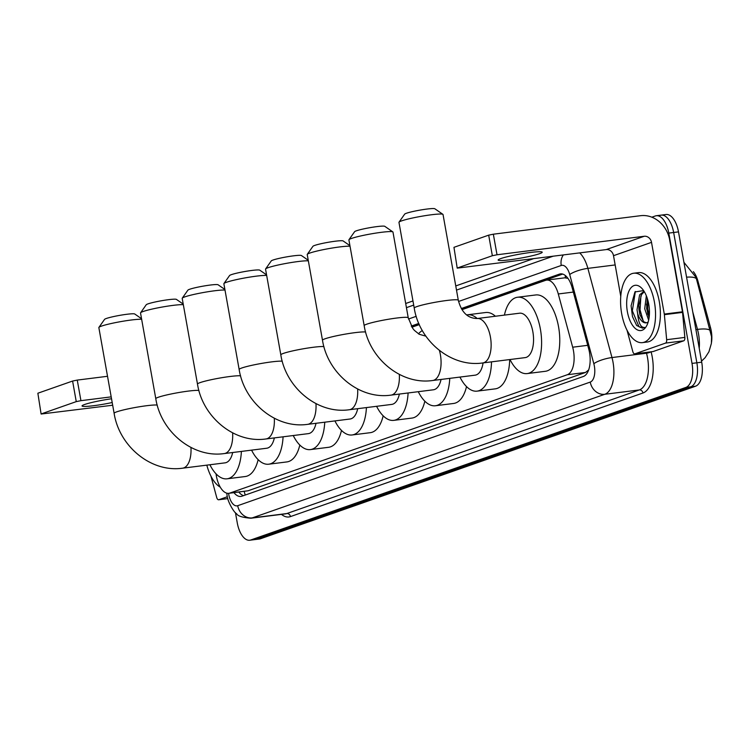 <?xml version="1.0" encoding="UTF-8"?>
<svg xmlns="http://www.w3.org/2000/svg" width="749" height="749" viewBox="0 0 749 749"><rect width="100%" height="100%" fill="white"/><g stroke="black" fill="none" stroke-linecap="round" stroke-linejoin="round"><path stroke-width="1.12" d="M216.03 473.827A20.981 10.243 -97.2 0 0 216.358 475.943A20.981 10.243 -97.2 0 0 228.801 493.319A20.981 10.243 -97.2 0 0 229.849 493.067L567.302 374.743A20.981 10.243 -97.2 0 0 572.676 347.208L558.286 293.964A20.981 10.243 -97.2 0 0 546.62 280.107A20.981 10.243 -97.2 0 0 545.572 280.351L462.002 309.655M693.359 271.69A18.884 9.213 82.8 0 1 697.956 281.175L710.548 327.762A18.884 9.213 82.8 0 1 711.503 342.396M567.985 278.385L564.83 277.813L546.62 280.107M228.801 493.319L248.069 490.782L585.512 372.459L588.761 369.856M419.328 324.617L411.941 327.21M701.523 361.14L705.081 357.722L708.919 351.796L711.391 343.36L711.55 336.732L696.476 279.04A24.483 5.889 164.9 0 0 686.561 277.167M651.845 217.191L655.309 215.974A20.981 10.243 82.8 0 1 656.358 215.731A20.981 10.243 82.8 0 1 668.801 233.098L692.01 363.405L696.86 362.797A20.981 10.243 82.8 0 1 690.7 386.821L255.606 539.383A20.981 10.243 82.8 0 1 254.557 539.626A20.981 10.243 82.8 0 0 255.606 539.383L690.7 386.821A20.981 10.243 82.8 0 0 696.86 362.797L673.651 232.49L696.86 362.797L701.71 362.188A20.981 10.243 82.8 0 1 695.54 386.212L260.446 538.774A20.981 10.243 82.8 0 1 259.407 539.018L249.707 540.235A20.981 10.243 82.8 0 1 237.264 522.858L235.439 512.625M660.159 215.366A20.981 10.243 82.8 0 1 661.208 215.122A20.981 10.243 82.8 0 1 673.651 232.49A20.981 10.243 82.8 0 0 661.208 215.122L666.048 214.504A20.981 10.243 82.8 0 1 678.5 231.881L701.71 362.188M233.969 492.673A20.981 10.243 -97.2 0 0 240.897 496.447A20.981 10.243 -97.2 0 0 241.946 496.203L583.331 376.494A20.981 10.243 -97.2 0 0 588.714 348.959L572.152 287.728A20.981 10.243 -97.2 0 0 560.495 273.872A20.981 10.243 -97.2 0 0 559.447 274.115L461.318 308.522M243.537 495.641A20.981 10.243 82.8 0 1 238.809 492.056M692.01 363.405A20.981 10.243 82.8 0 1 685.85 387.43L250.756 539.992A20.981 10.243 82.8 0 1 249.707 540.235M405.696 303.495L412.961 300.948M455.757 285.94L533.288 258.761M418.813 323.428L411.257 326.077M411.8 326.976L419.225 324.373M461.861 309.421L562.696 274.068M220.253 487.15A34.978 17.068 82.8 0 1 206.818 465.138M111.526 398.768A22.386 2.041 169.9 0 0 84.703 404.469A22.386 2.041 169.9 0 0 82.053 405.958A22.386 2.041 169.9 0 0 112.2 402.531M227.368 496.737L218.82 499.733L227.818 498.6L218.652 499.78A3.502 1.704 -97.2 0 0 218.82 499.733M41.111 414.028L37.862 393.225L41.111 414.028L112.678 405.228M72.597 381.044L77.259 380.089L80.929 400.668L76.258 401.623L72.597 381.044L37.862 393.225M107.528 376.288L77.259 380.089M76.258 401.623L41.532 413.804M80.929 400.668L111.189 396.867M210.956 476.177L216.704 497.467A3.502 1.704 -97.2 0 0 218.652 499.78M654.439 302.184A34.978 17.068 82.8 0 1 642.417 342.63A34.978 17.068 82.8 0 1 621.679 313.672A34.978 17.068 82.8 0 1 633.691 273.226A34.978 17.068 82.8 0 1 654.439 302.184M633.691 273.226L638.541 272.617A34.978 17.068 82.8 0 1 659.289 301.575A34.978 17.068 82.8 0 1 647.267 342.021L642.417 342.63M627.372 311.668A22.807 11.123 82.8 0 1 629.928 289.245A22.807 11.123 82.8 0 1 641.865 288.384A22.807 11.123 82.8 0 1 648.737 304.178A22.807 11.123 82.8 0 1 646.584 325.918A22.807 11.123 82.8 0 1 627.372 311.668M643.616 290.593L634.946 291.941L631.098 305.723L632.484 316.612L636.678 325.534L642.52 328.146L644.58 327.416C640.844 327.828 638.532 323.222 637.652 313.616A15.813 7.715 82.8 0 0 646.087 322.847A15.813 7.715 82.8 0 0 648.194 321.92M644.318 291.679L641.528 294.6L638.775 305.592L638.934 309.477L639.918 314.72L643.747 321.77L646.321 322.81M644.056 291.258L639.609 294.844L637.015 309.721L637.652 313.616M647.305 298.392L646.63 308.513L649.093 317.642M646.34 295.761L644.711 308.757L648.643 320.16M646.49 304.131L647.754 314.224M638.794 305.096L640.058 315.189M631.098 305.714L632.484 316.612M647.688 299.666L647.745 308.878L649.28 316.087M640.929 295.715L640.049 309.852L643.354 321.405M635.339 291.483L632.353 310.816L639.019 326.789L642.67 328.128M141.655 319.308A22.386 2.041 169.9 0 0 122.583 321.302A22.386 2.041 169.9 0 0 101.499 326.105A22.386 2.041 169.9 0 0 98.915 327.388L104.56 319.374A15.392 1.404 -10.1 0 1 106.339 318.484A15.392 1.404 -10.1 0 1 122.583 314.889A15.392 1.404 -10.1 0 1 134.736 313.99L141.542 318.709M190.948 447.453A22.386 10.917 -97.2 0 1 183.748 467.919A22.386 10.917 -97.2 0 1 182.634 468.181L225.046 462.854A22.386 10.917 -97.2 0 0 232.677 452.518M241.393 451.422A38.471 18.772 82.8 0 1 227.05 478.817A38.471 18.772 82.8 0 1 209.898 464.755M258.143 459.661A38.471 18.772 82.8 0 1 245.223 476.533L227.05 478.817M98.915 327.388A22.386 2.041 169.9 0 0 98.849 327.594L114.12 413.317A22.386 2.041 -10.1 0 1 116.769 411.828A22.386 2.041 -10.1 0 1 138.35 406.941A22.386 2.041 -10.1 0 1 157.234 405.069M183.327 304.693A22.386 2.041 169.9 0 0 164.256 306.687A22.386 2.041 169.9 0 0 143.171 311.49A22.386 2.041 169.9 0 0 140.587 312.782L146.233 304.759A15.392 1.404 -10.1 0 1 148.012 303.869A15.392 1.404 -10.1 0 1 164.265 300.283A15.392 1.404 -10.1 0 1 176.408 299.385L183.224 304.094M232.621 432.847A22.386 10.917 -97.2 0 1 225.421 453.304A22.386 10.917 -97.2 0 1 224.307 453.566L266.719 448.239A22.386 10.917 -97.2 0 0 274.349 437.903M283.075 436.807A38.471 18.772 82.8 0 1 268.722 464.202A38.471 18.772 82.8 0 1 251.57 450.14M299.815 445.046A38.471 18.772 82.8 0 1 286.904 461.918L268.722 464.202M140.587 312.782A22.386 2.041 169.9 0 0 140.522 312.979L155.792 398.702A22.386 2.041 -10.1 0 1 158.442 397.213A22.386 2.041 -10.1 0 1 180.022 392.326A22.386 2.041 -10.1 0 1 198.906 390.454M225 290.078A22.386 2.041 169.9 0 0 205.928 292.073A22.386 2.041 169.9 0 0 184.853 296.876A22.386 2.041 169.9 0 0 182.26 298.168L187.905 290.144A15.392 1.404 -10.1 0 1 189.684 289.254A15.392 1.404 -10.1 0 1 205.938 285.669A15.392 1.404 -10.1 0 1 218.081 284.77L224.897 289.479M274.293 418.232A22.386 10.917 -97.2 0 1 267.103 438.689A22.386 10.917 -97.2 0 1 265.979 438.961L308.391 433.624A22.386 10.917 -97.2 0 0 316.022 423.288M324.748 422.193A38.471 18.772 82.8 0 1 310.395 449.587A38.471 18.772 82.8 0 1 293.243 435.534M341.488 430.432A38.471 18.772 82.8 0 1 328.577 447.303L310.395 449.587M182.26 298.168A22.386 2.041 169.9 0 0 182.204 298.364L197.474 384.097A22.386 2.041 -10.1 0 1 200.123 382.608A22.386 2.041 -10.1 0 1 221.695 377.721A22.386 2.041 -10.1 0 1 240.588 375.839M266.672 275.463A22.386 2.041 169.9 0 0 247.601 277.458A22.386 2.041 169.9 0 0 226.526 282.261A22.386 2.041 169.9 0 0 223.932 283.553L229.578 275.529A15.392 1.404 -10.1 0 1 231.366 274.649A15.392 1.404 -10.1 0 1 247.61 271.054A15.392 1.404 -10.1 0 1 259.753 270.155L266.569 274.864M315.966 403.617A22.386 10.917 -97.2 0 1 308.775 424.084A22.386 10.917 -97.2 0 1 307.661 424.346L350.064 419.009A22.386 10.917 -97.2 0 0 357.694 408.682M366.42 407.587A38.471 18.772 82.8 0 1 352.077 434.972A38.471 18.772 82.8 0 1 334.925 420.919M383.17 415.817A38.471 18.772 82.8 0 1 370.249 432.688L352.077 434.972M223.932 283.553A22.386 2.041 169.9 0 0 223.876 283.749L239.146 369.482A22.386 2.041 -10.1 0 1 241.796 367.993A22.386 2.041 -10.1 0 1 263.367 363.106A22.386 2.041 -10.1 0 1 282.261 361.224M308.354 260.849A22.386 2.041 169.9 0 0 289.283 262.852A22.386 2.041 169.9 0 0 268.198 267.655A22.386 2.041 169.9 0 0 265.614 268.938L271.26 260.914A15.392 1.404 -10.1 0 1 273.039 260.034A15.392 1.404 -10.1 0 1 289.283 256.439A15.392 1.404 -10.1 0 1 301.435 255.54L308.242 260.249M357.638 389.003A22.386 10.917 -97.2 0 1 350.448 409.469A22.386 10.917 -97.2 0 1 349.334 409.731L391.746 404.404A22.386 10.917 -97.2 0 0 399.376 394.068M408.093 392.972A38.471 18.772 82.8 0 1 393.749 420.367A38.471 18.772 82.8 0 1 376.597 406.304M424.842 401.202A38.471 18.772 82.8 0 1 411.922 418.082L393.749 420.367M265.614 268.938A22.386 2.041 169.9 0 0 265.549 269.144L280.819 354.867A22.386 2.041 -10.1 0 1 283.468 353.378A22.386 2.041 -10.1 0 1 305.049 348.491A22.386 2.041 -10.1 0 1 323.933 346.609M350.026 246.243A22.386 2.041 169.9 0 0 330.955 248.237A22.386 2.041 169.9 0 0 309.871 253.04A22.386 2.041 169.9 0 0 307.287 254.323L312.932 246.309A15.392 1.404 -10.1 0 1 314.711 245.419A15.392 1.404 -10.1 0 1 330.964 241.833A15.392 1.404 -10.1 0 1 343.108 240.935L349.923 245.644M399.32 374.397A22.386 10.917 -97.2 0 1 392.12 394.854A22.386 10.917 -97.2 0 1 391.006 395.116L433.418 389.789A22.386 10.917 -97.2 0 0 441.049 379.453M449.765 378.357A38.471 18.772 82.8 0 1 435.422 405.752A38.471 18.772 82.8 0 1 418.27 391.69M466.515 386.596A38.471 18.772 82.8 0 1 453.594 403.468L435.422 405.752M418.504 333.848A38.471 18.772 82.8 0 1 422.342 330.562M307.287 254.323A22.386 2.041 169.9 0 0 307.221 254.529L322.491 340.252A22.386 2.041 -10.1 0 1 325.141 338.763A22.386 2.041 -10.1 0 1 346.721 333.876A22.386 2.041 -10.1 0 1 365.606 332.004M348.959 239.717L354.605 231.694A15.392 1.404 -10.1 0 1 356.384 230.804A15.392 1.404 -10.1 0 1 372.637 227.219A15.392 1.404 -10.1 0 1 384.78 226.32L392.851 231.9A22.386 2.041 169.9 0 0 375.183 233.201A22.386 2.041 169.9 0 0 351.553 238.425A22.386 2.041 169.9 0 0 348.959 239.717A22.386 2.041 169.9 0 0 348.903 239.914L364.173 325.646A22.386 2.041 -10.1 0 1 366.823 324.158A22.386 2.041 -10.1 0 1 391.437 318.774A22.386 2.041 -10.1 0 1 408.242 317.791L392.972 232.068A22.386 2.041 169.9 0 0 392.851 231.9M439.42 350.457A22.386 10.917 -97.2 0 1 440.375 354.623A22.386 10.917 -97.2 0 1 433.802 380.239A22.386 10.917 -97.2 0 1 432.679 380.501L475.091 375.174A22.386 10.917 -97.2 0 0 483.077 362.909M491.513 361.851A38.471 18.772 82.8 0 1 477.094 391.137A38.471 18.772 82.8 0 1 459.942 377.075M509.685 359.567A38.471 18.772 82.8 0 1 495.276 388.853L477.094 391.137M466.683 314.936A38.471 18.772 82.8 0 1 467.498 314.795A38.471 18.772 82.8 0 1 477.225 318.522M467.498 314.795L485.68 312.511A38.471 18.772 82.8 0 1 495.398 316.237M399.02 222.163L404.666 214.139A15.392 1.404 -10.1 0 1 406.445 213.25A15.392 1.404 -10.1 0 1 422.698 209.664A15.392 1.404 -10.1 0 1 434.841 208.765L442.912 214.345A22.386 2.041 169.9 0 0 425.245 215.646A22.386 2.041 169.9 0 0 401.614 220.871A22.386 2.041 169.9 0 0 399.02 222.163A22.386 2.041 169.9 0 0 398.964 222.359L414.234 308.092A22.386 2.041 -10.1 0 1 416.884 306.603A22.386 2.041 -10.1 0 1 441.507 301.22A22.386 2.041 -10.1 0 1 458.304 300.237L443.034 214.514A22.386 2.041 169.9 0 0 442.912 214.345M477.16 318.531A22.386 10.917 -97.2 0 1 490.436 337.069A22.386 10.917 -97.2 0 1 483.863 362.685A22.386 10.917 -97.2 0 1 482.74 362.956L525.152 357.619A22.386 10.917 -97.2 0 0 532.848 331.732A22.386 10.917 -97.2 0 0 519.572 313.204L477.16 318.531C467.751 318.391 461.468 312.296 458.304 300.237M504.423 315.104A38.471 18.772 82.8 0 1 517.559 297.241A38.471 18.772 82.8 0 1 540.385 329.092A38.471 18.772 82.8 0 1 527.156 373.582A38.471 18.772 82.8 0 1 510.003 359.529M517.559 297.241L535.741 294.956A38.471 18.772 82.8 0 1 558.557 326.807A38.471 18.772 82.8 0 1 545.338 371.298L527.156 373.582M500.791 258.574A22.386 2.041 169.9 0 0 498.141 260.062A22.386 2.041 169.9 0 0 514.947 259.07A22.386 2.041 169.9 0 0 539.57 253.696A22.386 2.041 169.9 0 0 542.22 252.207A22.386 2.041 169.9 0 0 525.414 253.19A22.386 2.041 169.9 0 0 500.791 258.574M665.552 343.098A3.502 1.704 -97.2 0 0 666.657 339.7L664.372 314.674A3.502 1.704 -97.2 0 0 664.297 314.074L682.47 311.79A3.502 1.704 82.8 0 1 682.554 312.389L684.839 337.415A3.502 1.704 82.8 0 1 683.725 340.814L665.552 343.098L634.918 353.837L653.091 351.553A3.502 1.704 82.8 0 1 652.913 351.59A3.502 1.704 82.8 0 1 652.735 351.599M683.725 340.814L653.091 351.553M682.47 311.79L669.7 240.073A27.985 24.296 70.7 0 0 640.573 215.693L493.348 234.194L497.018 254.772L644.243 236.263A6.994 6.076 -109.3 0 1 651.518 242.358L664.297 314.074M457.208 268.133L453.96 247.329L457.208 268.133L606.241 249.586A6.994 6.076 -109.3 0 1 613.515 255.69L620.762 296.37M497.018 254.772L492.346 255.727L488.685 235.149L453.96 247.329M488.685 235.149L493.348 234.194M492.346 255.727L457.62 267.899M627.044 330.281L632.802 351.571A3.502 1.704 -97.2 0 0 634.74 353.874A3.502 1.704 -97.2 0 0 634.918 353.837M244.211 491.381A20.981 18.219 70.7 0 0 245.279 495.033M697.956 281.175L697.076 281.287M710.548 327.762L709.668 327.875M565.261 275.454A20.981 18.219 70.7 0 0 565.448 277.776M248.069 490.782L229.849 493.067M573.331 292.073L558.286 293.964M587.722 345.317L572.676 347.208M585.512 372.459L567.302 374.743M699.229 348.276A27.985 13.651 -97.2 0 0 698.536 334.082A27.985 13.651 -97.2 0 0 697.488 329.391L692.741 311.837M710.52 330.983A24.483 5.889 164.9 0 0 697.488 329.391L695.905 329.588M695.54 386.212L685.85 387.43M260.446 538.774L250.756 539.992M678.5 231.881L668.801 233.098M228.567 493.338A13.988 6.825 -97.2 0 0 228.717 494.274A13.988 6.825 -97.2 0 0 237.714 505.697L590.249 382.084A13.988 6.825 -97.2 0 0 594.36 366.074A13.988 6.825 -97.2 0 0 593.835 363.724L569.717 274.546A13.988 6.825 -97.2 0 0 561.244 265.474L458.557 301.473M579.726 252.919A27.985 13.651 82.8 0 1 587.871 268.376L611.98 357.554A27.985 13.651 82.8 0 1 613.028 362.254A27.985 13.651 82.8 0 1 604.808 394.283L252.273 517.887A27.985 13.651 82.8 0 1 250.878 518.224L285.416 513.88A27.985 13.651 -97.2 0 0 286.811 513.552L639.337 389.939A27.985 13.651 -97.2 0 0 647.557 357.91A27.985 13.651 -97.2 0 0 646.509 353.219L646.293 352.423M651.087 351.824A31.477 15.354 82.8 0 1 642.979 392.991L290.453 516.595A3.502 3.033 70.7 0 0 286.811 513.552L252.273 517.887A13.988 12.143 -109.3 0 1 237.714 505.697M650.778 351.861A3.502 0.843 -15.1 0 1 646.509 353.219L611.98 357.554A13.988 3.371 164.9 0 0 593.835 363.724M290.453 516.595A31.477 15.354 82.8 0 1 281.465 514.376M590.249 382.084A13.988 12.143 -109.3 0 0 604.808 394.283L639.337 389.939A3.502 3.033 70.7 0 1 642.979 392.991M569.717 274.546A13.988 3.371 164.9 0 1 587.871 268.376L615.163 264.94M416.219 316.321L408.495 319.027M561.244 265.474A13.988 12.143 -109.3 0 1 563.295 254.988M561.572 273.853L559.447 274.115M644.243 236.263L606.241 249.586M651.518 242.358L613.515 255.69M682.554 312.389L664.372 314.674M666.657 339.7L684.839 337.415M695.943 277.27L683.912 262.29M226.75 493.16L227.059 495.211C227.209 500.959 234.24 513.065 236.609 513.711C237.667 516.042 242.423 517.54 250.878 518.224M656.358 215.731L661.208 215.122M552.912 256.289L456.497 290.097M413.701 305.105L406.435 307.652M182.634 468.181C151.036 472.825 119.222 446.254 114.12 413.317M224.307 453.566C192.708 458.21 160.895 431.639 155.792 398.702M265.979 438.961C234.381 443.605 202.567 417.034 197.474 384.097M307.661 424.346C276.053 428.99 244.249 402.419 239.146 369.482M349.334 409.731C317.735 414.375 285.921 387.804 280.819 354.867M391.006 395.116C359.408 399.76 327.594 373.189 322.491 340.252M432.679 380.501C401.08 385.145 369.266 358.584 364.173 325.646M425.891 336.161L419.206 334.269L414.375 330.365L412.802 328.455L408.242 317.791M482.74 362.956C451.141 367.6 419.328 341.029 414.234 308.092M634.74 353.874L652.913 351.59"/></g></svg>
